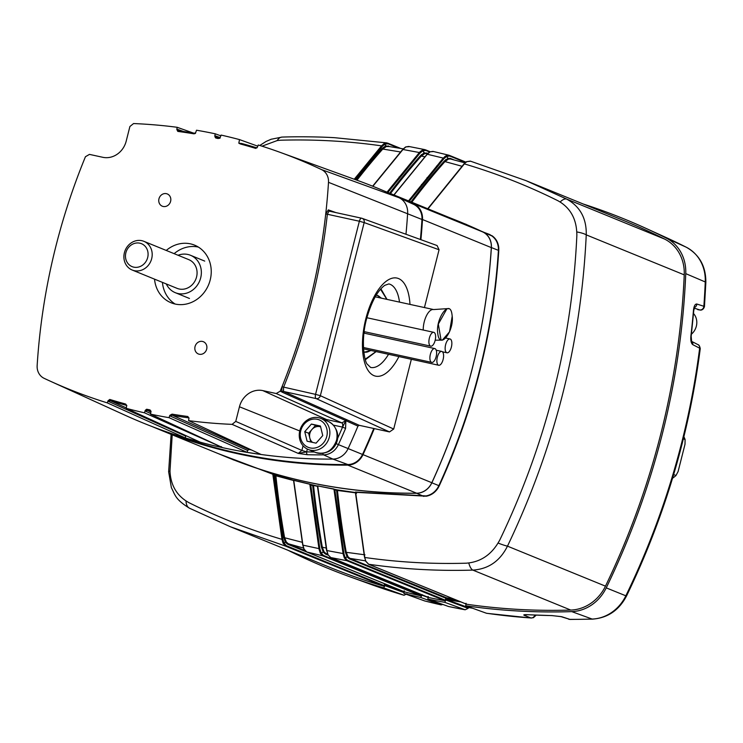 <?xml version="1.0" encoding="UTF-8"?>
<svg xmlns="http://www.w3.org/2000/svg" width="743" height="743" viewBox="0 0 743 743"><rect width="100%" height="100%" fill="white"/><g stroke="black" fill="none" stroke-linecap="round" stroke-linejoin="round"><path stroke-width="1.11" d="M202.486 341.446A6.613 5.944 -67.8 0 0 195.186 346.08A6.613 5.944 -67.8 0 0 198.372 353.965A6.613 5.944 -67.8 0 0 199.245 354.235A6.613 5.944 -67.8 0 0 206.545 349.6A6.613 5.944 -67.8 0 0 203.368 341.715A6.613 5.944 -67.8 0 0 202.486 341.446M166.404 193.672A6.613 5.944 -67.8 0 0 159.104 198.307A6.613 5.944 -67.8 0 0 162.28 206.192A6.613 5.944 -67.8 0 0 163.163 206.47A6.613 5.944 -67.8 0 0 170.463 201.836A6.613 5.944 -67.8 0 0 167.286 193.942A6.613 5.944 -67.8 0 0 166.404 193.672M154.535 279.145A31.122 27.946 -67.8 0 0 171.066 302.763A31.122 27.946 -67.8 0 0 175.209 304.054A31.122 27.946 -67.8 0 0 209.535 282.247A31.122 27.946 -67.8 0 0 194.582 245.144A31.122 27.946 -67.8 0 0 190.44 243.853A31.122 27.946 -67.8 0 0 166.246 250.447M198.4 247.094A31.122 27.946 -67.8 0 0 198.335 247.075A31.122 27.946 -67.8 0 0 174.141 253.669M162.429 282.368A31.122 27.946 -67.8 0 0 175.153 304.045M314.41 451.995A599.239 538.136 -67.8 0 1 306.636 451.874L298.24 453.406L301.89 450.444L306.636 451.874A2.489 1.031 91.4 0 0 307.407 454.725L298.24 453.406L232.085 424.364A598.858 537.793 112.2 0 1 188.573 420.631L261.099 454.475L247.113 452.366L169.051 417.677A598.858 537.793 112.2 0 1 150.541 414.139L222.844 447.713A602.127 540.728 112.2 0 1 160.664 429.751A602.127 540.728 112.2 0 1 124.991 415.188L50.162 381.122A598.858 537.793 112.2 0 1 44.125 378.326A14.126 12.687 112.2 0 1 37.15 365.593A598.858 537.793 112.2 0 1 85.445 156.717L89.457 154.386L102.766 157.293A20.832 18.705 -67.8 0 0 126.199 141.142L129.895 126.505L133.564 123.552A598.858 537.793 112.2 0 1 177.178 127.294L176.843 129.115L183.549 131.492M357.95 426.101L345.95 420.733A1.245 1.105 114.1 0 1 347.278 419.962L359.287 425.33L357.95 426.101A602.127 540.728 112.2 0 1 348.105 448.605A17.395 15.622 112.2 0 1 332.901 459.081A602.127 540.728 112.2 0 1 222.872 447.723L144.495 412.811A598.858 537.793 112.2 0 1 126.264 408.344L200.304 442.224L185.276 437.924L107.336 402.892A598.858 537.793 112.2 0 1 50.162 381.122M150.541 414.139L150.931 411.724L150.04 409.969L151.052 411.306L150.355 411.158A595.793 535.044 112.2 0 1 149.25 410.925A595.793 535.044 112.2 0 1 148.154 410.684L150.95 412.105M220.838 135.83L215.182 133.796L214.82 136.145L216.631 137.418L216.055 138.068A594.846 534.189 112.2 0 1 217.151 138.309A594.846 534.189 112.2 0 1 218.247 138.551A3.724 1.616 -77.6 0 1 219.38 138.003A3.724 1.616 -77.6 0 1 219.464 138.031L220.067 138.161L219.343 138.337M420.399 239.497A601.486 540.152 -67.8 0 0 421.968 219.482A16.755 15.046 -67.8 0 0 413.702 204.381A601.486 540.152 -67.8 0 0 407.638 201.567L392.973 194.898A602.127 540.728 112.2 0 1 399.037 197.712A17.395 15.622 112.2 0 1 407.628 213.38A602.127 540.728 112.2 0 1 405.975 234.259M257.83 146.195L239.497 139.6L238.828 143.204L240.426 143.993A594.846 534.189 112.2 0 1 255.703 148.405L257.477 147.105L258.22 144.987A598.858 537.793 112.2 0 1 280 152.306L357.29 180.335A602.127 540.728 112.2 0 1 392.973 194.898M188.573 420.631L188.945 418.346L187.858 416.507A594.846 534.189 112.2 0 1 172.07 414.139A3.724 1.607 99.5 0 0 172.859 415.467L248.951 449.515L251.264 449.886M248.951 449.515L247.651 450.444L247.113 452.366M337.647 438.296A599.239 538.136 -67.8 0 0 342.551 427.114L345.588 428.414A601.719 540.365 112.2 0 1 338.399 444.62L362.519 454.447A601.486 540.152 -67.8 0 0 373.785 428.488M345.588 428.414L345.857 420.659L342.551 427.114L333.347 425.107M322.806 419.191A18.073 16.235 112.2 0 1 326.502 419.526L341.873 422.888A3.724 1.616 -77.7 0 1 342.458 427.095M280 152.306A598.858 537.793 112.2 0 1 321.524 169.59A14.126 12.687 112.2 0 1 328.499 182.323A598.858 537.793 112.2 0 1 280.204 391.199L276.201 393.53L262.883 390.623L326.502 419.526A3.724 1.616 -77.7 0 1 327.282 421.021M276.201 393.53L341.873 422.888L345.839 420.649L282.201 392.211A1.245 1.105 114.1 0 1 283.52 391.459L347.278 419.962M345.857 420.659L345.839 420.649A1.245 1.105 114.1 0 1 347.167 419.906M393.706 429.036L389.508 431.924L316.137 398.582A3.724 3.344 -65.6 0 0 320.354 395.703L315.552 394.366L359.361 221.238L327.357 214.253A600.103 538.907 112.2 0 1 283.547 387.382L283.52 391.459L316.137 398.582A3.724 1.616 -77.7 0 1 315.552 394.366L282.015 386.759A598.858 537.793 -67.8 0 0 325.731 213.993L327.357 214.253L329.038 211.096A1.245 1.105 -70.3 0 0 329.047 211.096L361.674 218.219A3.724 1.616 102.3 0 0 359.361 221.238L364.163 222.575A3.724 3.353 -70.1 0 0 361.767 218.247A3.724 1.616 102.3 0 0 361.674 218.219A3.724 3.724 0 0 1 362.147 218.358L437.088 245.552L439.067 249.759L364.163 222.575L320.354 395.703L393.706 429.036L411.353 359.278M359.287 425.33L389.508 431.924M280.204 391.199L281.755 391.895L282.015 386.759M282.201 392.211L281.755 391.895A1.245 1.068 142.1 0 1 283.204 391.199M325.731 213.993L328.332 209.879L335.901 212.591M424.439 307.556L439.067 249.759M160.664 429.751L175.812 435.24A601.486 540.152 -67.8 0 0 347.873 464.542A16.755 15.046 -67.8 0 0 362.519 454.447M262.883 390.623A20.832 18.705 -67.8 0 0 239.45 406.774L235.754 421.402L232.085 424.364M240.426 143.993A3.724 1.625 -74.8 0 1 241.624 143.473A3.724 1.625 -74.8 0 1 241.679 143.492A595.793 535.044 112.2 0 1 256.864 147.876A3.724 1.635 -73 0 0 255.703 148.405M238.828 143.204L241.679 143.492M217.262 137.557L217.179 137.529A3.724 1.616 -77.8 0 1 217.262 137.557A595.793 535.044 112.2 0 1 218.182 137.752M218.247 138.551L220.272 137.334L221.08 135.077A598.858 537.793 112.2 0 1 239.497 139.6M178.757 130.852L176.825 129.505L177.791 131.4A594.846 534.189 112.2 0 1 193.579 133.768A3.724 1.607 -80.5 0 1 194.638 133.22A3.724 1.607 -80.5 0 1 194.759 133.248L195.511 133.368L194.062 133.824L195.706 132.533L196.514 130.22A598.858 537.793 112.2 0 1 215.182 133.796M193.579 133.768L194.062 133.824M177.791 131.4A3.724 1.597 -82.4 0 1 178.803 130.842A3.724 1.597 -82.4 0 1 178.942 130.87A595.793 535.044 112.2 0 1 194.508 133.211M215.024 137.065L216.167 137.483M193.171 132.978L177.178 127.294M125.938 405.223L126.821 405.455L125.223 403.913A3.724 1.625 105.2 0 0 125.938 405.223A595.793 535.044 112.2 0 1 110.642 400.811L108.069 400.728L109.76 399.455L110.335 400.709L126.347 407.916M125.223 403.913A594.846 534.189 112.2 0 1 109.945 399.502A3.724 1.635 107 0 0 110.642 400.811M107.336 402.892L107.865 401.136L185.769 436.15L185.276 437.924M125.781 404.118L126.654 405.864L126.264 408.344M150.04 409.969L149.603 409.839A594.846 534.189 112.2 0 1 147.402 409.365A3.724 1.616 102.4 0 0 148.154 410.684M150.671 413.507L146.018 411.408A1.245 1.105 114.3 0 1 147.411 410.507L146.51 409.272L145.229 410.415L144.495 412.811M146.018 411.408L145.229 410.415M221.312 446.589L221.108 447.332M247.651 450.444L169.627 415.774L169.051 417.677M171.939 415.3L169.627 415.774M188.991 417.882L188.676 417.845A595.793 535.044 112.2 0 1 172.859 415.467M187.858 416.507A3.724 1.597 97.6 0 0 188.676 417.845M172.07 414.139L169.878 415.309M214.82 136.145L215.674 137.966M147.402 409.365L146.51 409.272M294.767 480.6L317.428 486.071L326.576 550.498L317.707 485.885L326.901 550.758L328.146 554.928L330.784 557.547L428.497 597.428A0.622 0.557 -67.8 0 1 428.33 597.363M451.586 218.47A602.527 541.08 112.2 0 1 459.072 221.46A602.527 541.08 112.2 0 1 482.792 231.89A17.395 15.622 112.2 0 1 491.383 247.568A602.527 541.08 112.2 0 1 431.859 482.792A17.395 15.622 112.2 0 1 416.647 493.278A602.527 541.08 112.2 0 1 306.618 481.91A602.527 541.08 112.2 0 1 226.374 456.991A602.527 541.08 112.2 0 1 218.934 453.88M226.374 456.991L275.737 475.083L293.745 480.322M451.335 218.377L492.154 235.819C496.092 238.652 498.302 242.701 498.785 247.948L498.785 250.502C496.185 291.172 489.897 331.192 479.922 370.543C470.003 409.839 456.443 448.261 439.243 485.811L438.017 488.095C435.092 492.59 431.172 495.293 426.259 496.213L355.637 492.303L364.767 557.473C398.322 562.284 432.203 564.188 466.418 563.185L468.759 562.934C481.204 561.262 490.956 554.622 498.024 543.031L499.621 540.347C522.84 491.996 540.913 442.243 553.832 391.087C566.788 340.015 574.469 287.987 576.874 235.02L576.744 231.937C575.955 218.6 570.41 208.625 560.092 202.012L558.104 200.833C527.957 185.787 496.705 173.472 464.356 163.897L428.005 208.848M317.651 485.876L337.257 489.878L356.101 492.628L355.488 492.033L426.055 495.925C430.894 494.996 434.757 492.321 437.655 487.9L438.017 488.095M498.785 247.948L498.386 247.911C497.894 242.729 495.711 238.735 491.838 235.93L459.072 221.46M526.072 180.679L623.934 220.625A724.267 650.413 112.2 0 1 664.641 239.088A40.995 36.816 112.2 0 1 684.238 274.864A724.267 650.413 112.2 0 1 605.471 586.153A40.995 36.816 112.2 0 1 570.763 610.068A724.267 650.413 112.2 0 1 466.493 604.226L466.39 604.143A0.622 0.557 112.2 0 1 466.167 604.059M525.979 180.633L470.328 161.12L525.979 180.633L566.723 199.115C580.134 206.535 586.636 218.451 586.246 234.862C581.1 343.192 554.845 446.952 507.478 546.151C499.983 561.076 488.439 569.064 472.854 570.104C437.757 571.144 403.031 569.194 368.677 564.262L466.39 604.143M456.787 600.242A721.787 648.184 112.2 0 1 446.627 598.505L446.032 600.288L444.936 600.715A724.267 650.413 112.2 0 1 428.6 597.502L428.497 597.428M444.936 600.715L444.528 600.585A0.622 0.557 -67.8 0 0 445.196 600.149L445.846 598.236A0.622 0.557 112.2 0 1 446.515 597.799L446.627 598.505M345.105 557.612L347.13 556.953L345.365 552.188A717.831 311.995 -77.7 0 1 336.588 490.352L334.842 489.665L343.925 553.711L345.105 557.612A0.622 0.492 153.1 0 1 344.343 557.993L343.117 553.953L333.932 489.005L317.707 485.885L317.549 486.368M321.097 552.838L323.27 552.16L321.505 547.433A717.822 311.995 -77.7 0 1 312.701 485.653L310.75 484.882L319.843 548.808L321.097 552.838A0.622 0.492 151.9 0 1 320.317 553.21L319.026 549.04L309.812 484.157L293.736 480.219L302.921 545.148L304.101 549.198A0.622 0.483 151.5 0 1 303.794 548.631L302.661 544.684L293.587 480.656M321.505 547.433L322.323 547.201L324.032 551.761L326.01 553.581L327.858 554.334L326.632 550.294M323.27 552.16A0.622 0.511 145.4 0 1 324.032 551.761M328.313 555.197L325.332 553.981L323.335 552.198A0.622 0.529 148.3 0 1 324.087 551.845M323.335 552.198L321.087 552.894L323.363 555.374A0.622 0.557 112.2 0 1 322.685 555.783L306.803 551.965L404.508 591.846A0.622 0.557 112.2 0 1 404.387 591.79M323.363 555.374L421.077 595.254L421.355 594.53M421.077 595.254A0.622 0.557 112.2 0 1 420.399 595.663L420.798 595.802A724.267 650.413 112.2 0 1 404.619 591.911L404.508 591.846M385.552 584.109A721.787 648.184 112.2 0 1 385.45 584.082L384.855 585.846L383.741 586.162A724.267 650.413 112.2 0 1 328.285 566.723L230.358 526.75L189.734 508.323A17.767 9.139 116.8 0 1 189.437 508.184L189.437 508.184A17.767 9.139 116.8 0 1 186.019 500.912L188.685 502.547C218.693 517.527 249.787 529.796 281.969 539.353L272.82 474.229L218.776 453.815M272.7 473.96L273.805 475.065L282.814 539.13L283.863 542.789A0.622 0.483 155.2 0 1 283.046 543.142L281.969 539.353L282.814 539.13M405.344 147.253A0.622 0.529 61.8 0 1 405.882 146.928L403.077 149.343L372.865 186.279M407.879 201.687L443.283 158.092L427.244 154.247L394.022 194.982M393.874 194.917L427.095 154.228M426.751 154.609L430.16 151.786A0.622 0.529 63.1 0 0 429.593 152.111M450.732 159.058A0.622 0.557 112.2 0 1 450.499 158.463L454.038 159.912M465.462 162.448L449.766 156.039L446.645 156.364L448.029 158.408L450.499 158.463M443.283 158.092L446.134 155.705A0.622 0.539 60.1 0 1 446.645 156.364M446.134 155.705L449.376 155.38A0.622 0.557 112.2 0 1 449.766 156.039M465.889 162.113L449.376 155.38M433.513 151.563L430.16 151.786A0.622 0.52 65.8 0 0 429.863 151.813A0.622 0.52 65.8 0 1 429.863 151.813L432.974 151.396L448.93 155.231M427.225 153.597L424.792 153.569L421.3 156.039A717.227 311.735 102.3 0 0 390.484 193.533M424.875 153.541A0.622 0.557 70.9 0 1 424.374 152.9L427.773 153.337M429.565 151.971L425.832 150.448L422.851 150.718L424.374 152.9M386.973 192.214L419.358 152.529L422.321 150.086L425.414 149.798A0.622 0.557 -67.8 0 0 425.414 149.798L425.507 149.826A0.622 0.557 -67.8 0 0 425.423 149.798M422.321 150.086A0.622 0.539 60.3 0 1 422.851 150.718M372.735 186.233L402.678 149.445L405.576 146.975A0.622 0.52 64.5 0 1 405.882 146.928L409.365 146.65M405.604 146.965L408.687 146.445L424.838 149.622M354.253 179.239L381.54 145.86C348.142 141.105 314.419 139.229 280.371 140.223L277.204 140.566A17.767 8.6 -92.7 0 1 281.996 137.093L271.149 139.247L266.133 141.421L259.781 145.47M277.204 140.566L262.01 146.176M172.209 434.804L169.989 471.173A17.767 1.755 -179.2 0 0 168.642 471.824L171.113 434.358M169.989 471.173C170.639 484.315 175.98 494.225 186.019 500.912M384.057 585.595L384.66 583.803L287.569 544.173L285.488 542.297L283.854 542.827L286.361 545.715L384.057 585.595A0.622 0.557 -67.8 0 1 383.342 586.023L285.637 546.142L230.358 526.75L189.437 508.184C174.735 499.101 175.134 494.624 171.401 487.742L168.642 471.824M286.361 545.715A0.622 0.557 -67.8 0 1 285.637 546.142L283.046 543.142A0.622 0.492 158.2 0 0 283.854 542.827L285.442 542.279L283.705 537.514A717.831 311.995 -77.7 0 1 275.003 475.548L273.805 475.065M285.488 542.297A0.622 0.52 148.1 0 1 286.269 541.935L288.284 543.755L304.844 550.507M399.102 176.992A724.267 650.413 112.2 0 1 400.198 176.992M402.39 176.992A724.267 650.413 112.2 0 1 403.486 177.001M427.058 177.596A724.267 650.413 112.2 0 1 428.107 177.642M356.111 179.899A717.831 311.995 -77.7 0 1 382.153 148.424L385.756 145.823L384.698 144.272L382.171 146.473L381.54 145.86L384.15 143.575L387.623 143.111A0.622 0.557 112.2 0 1 388.06 143.78L384.716 144.235L385.803 145.842L390.372 146.705M400.626 148.396L387.623 143.111M384.15 143.575A0.622 0.529 57.5 0 1 384.716 144.235M388.505 146.417A0.622 0.557 112.2 0 1 388.348 145.879M388.793 146.557L386.267 146.538L382.756 149.046L382.153 148.424M386.267 146.538A0.622 0.539 72.1 0 1 385.756 145.823M400.542 151.971L382.756 149.046A717.227 311.735 102.3 0 0 356.946 180.205M419.358 152.529L402.678 149.445L372.633 186.187M382.171 146.473L355.135 179.546M283.705 537.514L302.28 542.297M293.782 480.572L275.003 475.548M275.737 475.083L275.829 475.353A717.227 311.735 102.3 0 0 284.523 537.263L286.269 541.935M303.571 548.065L288.284 543.755A0.622 0.557 112.2 0 0 287.569 544.173M304.101 549.198L306.803 551.965A0.622 0.557 112.2 0 1 306.738 551.938L404.443 591.827M420.399 595.663L322.685 555.783L320.317 553.21M302.921 545.148L319.843 548.808M310.75 484.882L309.812 484.157M313.388 485.188L312.701 485.653M327.663 553.944L326.01 553.581A0.622 0.557 112.2 0 0 325.332 553.981M330.589 557.464A0.622 0.557 -67.8 0 0 330.784 557.547L346.814 560.696L344.343 557.993A0.622 0.502 156.3 0 0 345.105 557.649L347.483 560.268L445.196 600.149M445.846 598.236L349.21 558.782L347.176 556.981A0.622 0.52 147.6 0 1 347.919 556.609L349.869 558.355L446.515 597.799A721.165 647.627 -67.8 0 0 453.964 599.09M347.176 556.981L345.105 557.649M326.576 550.498L343.925 553.711M334.842 489.665L333.932 489.005M345.365 552.188L364.971 554.826M356.278 492.915L336.588 490.352M337.257 489.878L337.415 490.157A717.227 311.735 102.3 0 0 346.182 551.947L347.919 556.609M364.767 557.473L365.807 561.216L364.469 556.999L355.46 492.888L356.547 493.343M365.426 560.844L349.869 558.355A0.622 0.557 112.2 0 0 349.21 558.782M365.472 560.993L368.556 564.225A0.622 0.557 112.2 0 0 368.677 564.262L365.807 561.216A0.622 0.474 153.1 0 1 365.463 560.649M570.763 610.068L472.854 570.104A17.767 6.167 -91 0 1 468.759 562.934M605.471 586.153L507.478 546.151A17.767 1.867 -156.4 0 1 498.024 543.031M684.238 274.864L586.246 234.862A17.767 4.217 -175.5 0 0 576.744 231.937M664.641 239.088L566.723 199.115A17.767 6.706 116.4 0 0 560.092 202.012M470.338 161.12L466.576 161.658A0.622 0.511 62.4 0 1 466.92 161.63L463.92 163.989L466.539 161.677A0.622 0.52 59.3 0 1 466.92 161.63L470.653 161.231M465.647 603.483L466.493 604.226M427.792 596.703L428.6 597.502M422.126 594.837L420.798 595.802M403.839 591.075L404.619 591.911M448.512 159.076L448.456 159.095A0.622 0.539 73 0 1 447.983 158.398L448.029 158.408A0.622 0.548 71.5 0 0 448.512 159.076L450.453 158.983L464.969 162.875M448.456 159.095L444.955 161.593L444.36 160.971L447.983 158.398L446.636 156.401L443.877 158.696L409.309 201.214M461.997 166.256L444.955 161.593A717.227 311.735 102.3 0 0 411.798 202.235M410.981 201.901A717.831 311.995 -77.7 0 1 444.36 160.971M427.829 208.774L463.92 163.989L427.736 208.737M437.655 487.9L438.881 485.653C473.365 410.099 493.203 331.694 498.404 250.428L498.386 247.911M498.785 250.502L491.383 247.568M431.859 482.792L439.243 485.811M389.666 193.199A717.822 311.995 -77.7 0 1 420.696 155.426L424.309 152.872L422.832 150.773L419.962 153.123L387.855 192.465M370.116 584.119L349.526 576.652A724.119 650.274 112.2 0 0 383.694 587.871L404.099 595.282L370.116 584.119A723.245 649.493 -67.8 0 0 404.016 595.254L406.969 593.833M349.526 576.652A724.119 650.274 112.2 0 1 288.163 550.349M404.034 592.598L384.92 585.651M383.694 587.871L385.218 585.085L404.146 591.957M468.09 608.099L467.96 607.95A0.622 0.539 -29.8 0 0 468.034 607.811L468.118 608.35L445.679 599.926L444.853 602.369A724.119 650.274 112.2 0 1 427.847 599.025L448.549 606.511A723.245 649.493 -67.8 0 0 465.164 609.78L448.549 606.511M468.601 607.523L468.146 608.303M444.853 602.369L465.164 609.78L468.118 608.35M441.036 604.867L420.714 597.465A724.119 650.274 112.2 0 1 403.895 593.425L424.587 600.911A723.245 649.493 -67.8 0 0 441.036 604.867L442.884 604.458M428.117 597.456L421.978 595.227M420.714 597.465L422.219 594.632M428.274 596.536L427.847 599.025M468.192 607.449L472.455 608.201A720.078 646.651 -67.8 0 1 468.192 607.449L468.174 607.449M697.742 309.636L697.807 309.655A3.724 1.616 -77.7 0 1 697.742 309.636L699.581 309.887L694.203 308.141M552.281 615.585A3.724 1.551 -89 0 1 552.068 615.613A3.724 1.551 -89 0 1 551.854 615.575L561.745 616.718L570.095 619.448L592.608 619.123C607.737 617.953 619.03 610.254 626.516 596.016L625.838 595.802A723.245 649.493 -67.8 0 0 699.655 348.179L692.792 344.668C691.139 343.377 690.507 340.508 690.879 336.059A723.682 649.884 -67.8 0 0 693.46 310.37C693.962 306.023 695.095 303.906 696.869 304.026A3.724 3.39 108 0 1 694.436 307.472M700.25 348.643L699.655 348.179A3.724 3.353 117 0 0 697.946 344.613L697.946 344.613C698.977 344.789 699.739 346.136 700.25 348.643C689.132 434.785 664.558 517.239 626.516 596.016M691.594 341.446A3.724 3.353 117 0 1 692.792 344.668M693.46 310.37A3.724 0.539 -175.2 0 1 693.758 310.611L691.176 336.291A3.724 0.483 -173.3 0 0 690.879 336.059M696.869 304.026L703.853 306.283A3.724 3.39 108 0 1 699.581 309.887M685.752 273.638L705.256 281.95A723.245 649.493 -67.8 0 1 703.853 306.283L704.457 306.664L705.85 282.461A7.458 1.217 2.4 0 0 705.256 281.95A39.973 35.896 -67.8 0 0 686.207 247.187A723.245 649.493 -67.8 0 0 665.533 237.277L686.263 247.215A7.458 3.269 116.7 0 0 686.207 247.187L666.295 238.122A40.846 36.676 112.2 0 1 685.752 273.638A724.119 650.274 112.2 0 1 606.242 587.871A40.846 36.676 112.2 0 1 571.785 611.619A724.119 650.274 112.2 0 1 465.712 605.768L486.414 613.235A723.245 649.493 -67.8 0 0 531.022 617.972L524.298 615.362C523.016 614.749 524.307 614.535 528.18 614.712A723.682 649.884 -67.8 0 0 551.854 615.575M561.745 616.718A3.724 3.297 108.6 0 1 560.807 616.569L552.068 615.613L528.375 614.758A3.724 1.57 -86.8 0 1 528.18 614.712M526.564 614.693A3.724 3.409 111.2 0 1 524.298 615.362M534.784 615.083A3.724 3.409 111.2 0 1 531.022 617.972L533.428 617.702L536.186 615.139M486.981 613.319L486.414 613.235M466.13 603.316L465.712 605.768M460.911 601.932A721.007 647.487 112.2 0 1 446.348 599.499L445.679 599.926M467.96 607.95L468.545 606.947M404.322 590.899L403.895 593.425M394.161 587.629A721.007 647.487 112.2 0 1 385.218 585.085M583.357 204.056A724.119 650.274 112.2 0 1 645.593 228.203A724.119 650.274 112.2 0 1 666.295 238.122M410.322 198.548A9.845 8.842 -67.8 0 0 410.74 199.375M422.34 184.756A9.845 8.842 -67.8 0 0 421.504 184.459M560.807 616.569L570.095 619.448M592.608 619.123A7.458 3.046 88.1 0 1 592.115 619.049A723.245 649.493 -67.8 0 1 569.612 619.365A3.724 3.297 108.6 0 1 568.674 619.216M683.885 436.735A31.039 27.881 112.2 0 1 685.092 439.512L683.374 438.816M673.641 474.554L675.981 475.511A31.039 27.881 112.2 0 1 672.536 478.241M675.981 475.511L678.09 471.573L685 444.277L685.092 439.512M691.427 334.164A14.043 12.603 -67.8 0 0 693.507 313.5M420.909 239.683A602.062 540.672 -67.8 0 0 422.498 219.519A17.395 15.622 -67.8 0 0 413.907 203.842A602.062 540.672 -67.8 0 0 390.177 193.412L458.998 221.498A602.062 540.672 112.2 0 1 482.727 231.937A17.395 15.622 112.2 0 1 491.318 247.605A602.062 540.672 112.2 0 1 431.822 482.718A17.395 15.622 112.2 0 1 416.609 493.203A602.062 540.672 112.2 0 1 306.636 481.854A602.062 540.672 112.2 0 1 226.448 456.954L157.637 428.86A602.062 540.672 -67.8 0 0 237.816 453.759A602.062 540.672 -67.8 0 0 347.798 465.118A17.395 15.622 -67.8 0 0 363.002 454.632A602.062 540.672 -67.8 0 0 374.296 428.6M151.916 426.482A602.062 540.672 -67.8 0 0 157.637 428.86M390.177 193.412A602.062 540.672 -67.8 0 0 384.437 191.109M325.815 452.515A15.529 13.95 -67.8 0 0 335.595 428.553M326.762 436.457A14.786 13.272 112.2 0 1 310.128 447.918A14.786 13.272 112.2 0 1 300.739 430.773A14.786 13.272 112.2 0 1 317.372 419.312A14.786 13.272 112.2 0 1 326.762 436.457M329.316 437.163A16.773 15.064 112.2 0 1 308.224 449.469A16.773 15.064 112.2 0 1 299.8 430.726A16.773 15.064 112.2 0 1 320.902 418.42A16.773 15.064 112.2 0 1 329.316 437.163M320.419 426.027L311.419 424.067L304.751 431.646L307.082 441.203L316.081 443.162L322.75 435.584L320.419 426.027M320.604 426.807L311.419 424.067M315.311 425.655L308.642 433.243L304.751 431.646M308.642 433.243L310.788 442.011M312.571 442.401A8.86 7.95 112.2 0 1 309.85 433.503A8.86 7.95 112.2 0 1 320.623 426.863M178.032 255.258A20.191 18.129 112.2 0 1 187.868 254.468A20.191 18.129 112.2 0 1 190.552 255.304A20.191 18.129 112.2 0 1 200.248 279.377A20.191 18.129 112.2 0 1 177.986 293.522A20.191 18.129 112.2 0 1 175.302 292.686A20.191 18.129 112.2 0 1 166.311 283.956M141.839 240.686A15.501 13.922 112.2 0 1 143.901 241.326A15.501 13.922 112.2 0 1 151.349 259.809A15.501 13.922 112.2 0 1 134.251 270.666A15.501 13.922 112.2 0 1 132.189 270.025A15.501 13.922 112.2 0 1 124.74 251.543A15.501 13.922 112.2 0 1 141.839 240.686M143.901 241.326L188.787 259.641A15.501 13.922 112.2 0 1 196.226 278.123A15.501 13.922 112.2 0 1 179.128 288.99A15.501 13.922 112.2 0 1 177.066 288.349L132.189 270.025M139.814 243.175A12.399 11.136 112.2 0 1 147.681 257.542A12.399 11.136 112.2 0 1 133.74 267.146A12.399 11.136 112.2 0 1 125.873 252.778A12.399 11.136 112.2 0 1 139.814 243.175M438.5 365.184A7.077 3.074 -77.7 0 1 437.283 357.42A7.077 3.074 -77.7 0 1 441.741 351.42A7.077 3.074 -77.7 0 1 441.964 351.485A7.077 3.074 -77.7 0 1 443.181 359.25A7.077 3.074 -77.7 0 1 438.723 365.259A7.077 3.074 -77.7 0 1 438.5 365.184M434.989 348.643A7.077 3.074 102.3 0 0 434.766 348.569A7.077 3.074 102.3 0 0 430.308 354.569A7.077 3.074 102.3 0 0 431.525 362.343A7.077 3.074 102.3 0 0 431.748 362.408A7.077 3.074 102.3 0 0 436.206 356.408A7.077 3.074 102.3 0 0 434.989 348.643M446.766 352.73A7.077 3.074 -77.7 0 1 445.549 344.966A7.077 3.074 -77.7 0 1 450.007 338.966A7.077 3.074 -77.7 0 1 450.23 339.031A7.077 3.074 -77.7 0 1 451.447 346.795A7.077 3.074 -77.7 0 1 446.989 352.795A7.077 3.074 -77.7 0 1 446.766 352.73M364.562 333.245A7.077 3.074 -77.7 0 1 364.284 331.657M433.986 332.4A7.077 3.074 102.3 0 0 433.763 332.335A7.077 3.074 102.3 0 0 429.305 338.334A7.077 3.074 102.3 0 0 430.522 346.099A7.077 3.074 102.3 0 0 430.745 346.164A7.077 3.074 102.3 0 0 435.203 340.164A7.077 3.074 102.3 0 0 433.986 332.4M452.171 316.388L449.534 331.842L442.299 340.155L441.036 339.96L438.314 324.097L446.989 308.661L449.051 308.707M429.37 338.074A7.077 3.074 -77.7 0 1 433.986 332.4A7.077 3.074 -77.7 0 1 435.138 340.424A7.077 3.074 -77.7 0 1 430.522 346.099A7.077 3.074 -77.7 0 1 429.37 338.074M430.373 354.309A7.077 3.074 -77.7 0 1 434.989 348.643A7.077 3.074 -77.7 0 1 436.141 356.668A7.077 3.074 -77.7 0 1 431.525 362.343A7.077 3.074 -77.7 0 1 430.373 354.309M437.348 357.16A7.077 3.074 102.3 0 0 438.5 365.184A7.077 3.074 102.3 0 0 443.116 359.51A7.077 3.074 102.3 0 0 441.964 351.485A7.077 3.074 102.3 0 0 437.348 357.16M452.069 315.199C450.407 297.609 435.203 318.654 437.794 333.644C439.707 350.78 454.697 330.579 452.069 315.199M445.614 344.706A7.077 3.074 102.3 0 0 446.766 352.73A7.077 3.074 102.3 0 0 451.382 347.055A7.077 3.074 102.3 0 0 450.23 339.031A7.077 3.074 102.3 0 0 445.614 344.706M347.873 464.542L332.901 459.081L323.549 454.855A601.719 540.365 112.2 0 1 307.407 454.725M216.055 138.068A3.724 1.616 -77.8 0 1 217.179 137.529L219.38 138.003M321.524 169.59L399.037 197.712L413.702 204.381M398.926 356.566A50.19 21.816 -77.7 0 1 369.568 372.364A50.19 21.816 -77.7 0 1 365.835 318.766A50.19 21.816 -77.7 0 1 391.394 278.439A50.19 21.816 -77.7 0 1 409.987 304.407M399.511 302.113A42.732 18.575 102.3 0 0 388.83 283.928L384.744 285.34C377.379 290.81 371.296 302.085 366.503 319.165C360.457 341.269 364.702 362.723 367.423 364.349L370.608 367.432A42.732 18.575 102.3 0 0 388.533 354.3M235.754 421.402L301.89 450.444L303.07 445.781M307.342 449.078L306.664 451.772M336.161 443.617L338.399 444.62A16.987 15.259 112.2 0 1 323.549 454.855A2.489 1.022 89.5 0 1 322.768 453.295M329.158 211.123L361.581 218.21M328.332 209.879A1.245 1.105 -70.3 0 0 329.038 211.096L329.065 211.105M421.968 219.482L328.499 182.323M239.45 406.774L299.745 430.959M218.368 137.789A595.793 535.044 112.2 0 1 219.464 138.031M214.82 135.7L220.077 137.594M149.603 409.839A3.724 1.616 102.2 0 0 150.355 411.158M444.611 160.702L445.466 161.045L444.611 160.692M442.819 159.959L441.992 159.624L442.809 159.968M444.565 156.792L445.456 157.154M448.326 158.324L449.691 158.881M416.647 493.278L423.844 496.417M490.083 234.649L482.792 231.89M466.27 604.115L368.556 564.225A0.622 0.557 112.2 0 1 368.417 564.141M449.506 155.426L465.88 162.113M450.499 158.5L450.035 158.305M446.097 156.699L445.15 156.318M446.887 159.866L445.949 159.476M443.924 158.649L443.097 158.315M442.652 158.844L443.478 159.178M445.373 159.949L446.274 160.321M424.885 156.81L421.3 156.039M427.011 153.495A0.622 0.557 112.2 0 1 426.807 152.947M425.832 150.448A0.622 0.557 -67.8 0 0 425.507 149.826L430.104 151.702M398.471 148.033L388.06 143.78M437.404 166.395L436.578 166.06L437.386 166.413M418.838 158.826L418.003 158.482L418.829 158.835M416.108 157.702L415.272 157.367M418.225 153.857L419.061 154.2M421.077 155.027L421.94 155.371M439.522 162.55L440.339 162.884M440.785 162.364L439.958 162.03M422.479 154.888L421.587 154.525M419.498 153.671L418.671 153.337M420.083 151.73L420.956 152.083M423.575 153.16L424.68 153.606M441.333 160.404L442.15 160.739M445.233 161.287L444.388 160.943M442.596 160.219L441.769 159.875M421.513 151.609L420.612 151.238M323.27 555.55L321.255 554.724L323.27 555.541M317.465 486.331L313.527 485.458A717.227 311.735 102.3 0 0 322.323 547.201L326.177 548.046M444.528 600.585L346.814 560.696A0.622 0.557 -67.8 0 0 347.483 560.268M571.785 611.619L592.115 619.049A39.973 35.896 -67.8 0 0 625.838 595.802L606.242 587.871M446.348 599.499L468.071 607.505M482.727 231.937L413.907 203.842M491.318 247.605L422.498 219.519M416.609 493.203L347.798 465.118M431.822 482.718L363.002 454.632M336.551 440.116A16.773 15.064 112.2 0 1 315.459 452.422C325.49 455.022 332.548 450.927 336.607 440.153C338.214 431.302 335.381 425.042 328.137 421.374A16.773 15.064 112.2 0 1 336.551 440.116M376.004 351.569L365.259 359.166M380.527 289.203L386.834 299.355M376.85 295.296L376.19 295.194A29.07 12.631 -77.7 0 1 376.85 295.296A29.07 12.631 -77.7 0 1 380.769 298.027M370.534 350.371A29.07 12.631 -77.7 0 1 364.451 352.098L364.451 352.098A29.07 12.631 -77.7 0 1 363.81 351.922L364.451 352.098M363.856 352.275L371.212 350.52M381.531 298.194L376.376 294.887M446.989 308.661L433.624 309.562A15.092 6.557 102.3 0 0 423.231 330.031M241.624 143.473L256.948 147.894M178.803 130.842L195.344 133.331M465.174 223.949L466.632 224.544M232.494 459.49L234.026 460.112M426.826 154.349L429.835 151.823M386.834 142.888L334.833 137.715C317.651 136.638 293.894 136.601 281.996 137.093M415.263 157.377L416.099 157.72M403.217 148.851L388.022 146.343M303.813 548.993L306.738 551.938M330.691 557.519L428.405 597.409M691.176 336.291L691.659 341.566L691.083 341.111L697.946 344.613M693.758 310.611L694.659 307.063L693.934 307.518M697.807 309.655L700.686 310.128C702.423 310.007 703.686 308.847 704.457 306.664M686.263 247.215C699.442 254.654 705.971 266.403 705.85 282.461M528.375 614.758L525.645 614.647M531.394 618.055L486.693 613.309M441.203 604.923L424.727 600.957M665.533 237.277L645.593 228.203M308.224 449.469L315.459 452.422M320.902 418.42L328.137 421.374M190.552 255.304L204.724 261.09M175.302 292.686L189.465 298.472M365.417 359.686L376.144 351.597M380.89 288.804L386.992 299.383M441.741 351.42L436.225 350.213M438.723 365.259L363.513 348.839M434.766 348.569L363.94 333.115M431.748 362.408L363.429 347.492M450.007 338.966L445.856 338.056M446.989 352.795L442.447 351.81M433.763 332.335L366.875 317.735M430.745 346.164L364.126 331.629M433.624 309.562L375.224 296.819M435.194 340.173L442.299 340.155"/></g></svg>
